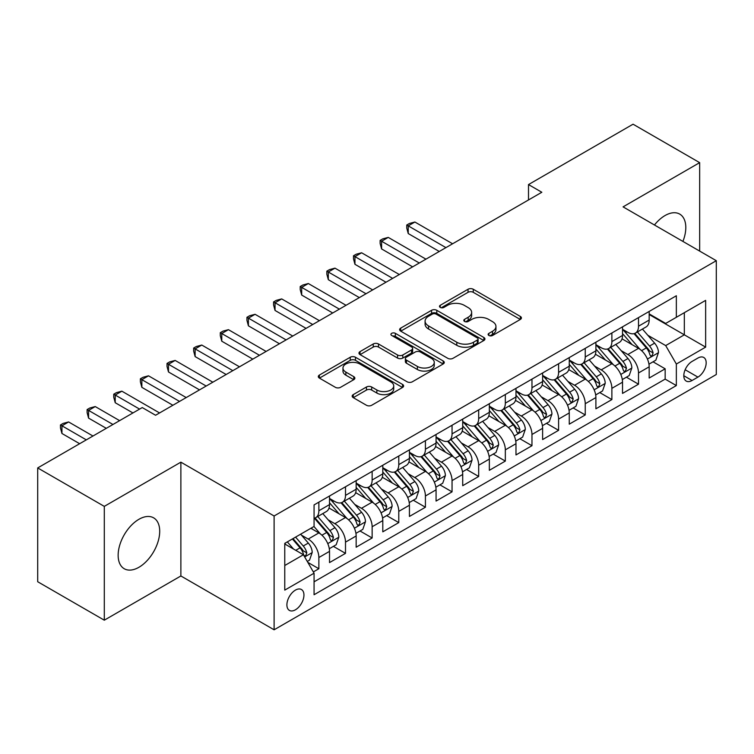 <?xml version="1.0" encoding="UTF-8"?>
<svg xmlns="http://www.w3.org/2000/svg" width="754" height="754" viewBox="0 0 754 754"><rect width="100%" height="100%" fill="white"/><g stroke="black" fill="none" stroke-linecap="round" stroke-linejoin="round"><path stroke-width="1.13" d="M488.884 335.483A2.592 1.499 0 0 0 492.55 335.483L520.326 319.442A3.695 2.139 0 0 0 521.41 317.934A3.695 2.139 0 0 0 520.326 316.426L473.267 289.253A3.695 2.139 0 0 0 468.036 289.253L440.251 305.295A2.592 1.499 0 0 0 439.497 306.35A2.592 1.499 0 0 0 440.251 307.406A2.592 1.499 0 0 0 443.918 307.406L447.508 305.332A11.828 6.833 0 0 1 464.247 305.332L468.168 307.594A11.828 6.833 0 0 1 471.636 312.42A11.828 6.833 0 0 1 468.168 317.255L464.568 319.328A2.592 1.499 0 0 0 463.814 320.384A2.592 1.499 0 0 0 464.568 321.44A2.592 1.499 0 0 0 468.234 321.44L471.825 319.366A11.828 6.833 0 0 1 488.564 319.366L492.485 321.628A11.828 6.833 0 0 1 495.953 326.463A11.828 6.833 0 0 1 492.485 331.289L488.884 333.372A2.592 1.499 0 0 0 488.13 334.427A2.592 1.499 0 0 0 488.884 335.483L488.884 333.372M138.924 567.281A29.387 16.965 120 0 0 158.123 541.391A29.387 16.965 120 0 0 153.618 517.838A29.387 16.965 120 0 0 138.924 519.299A29.387 16.965 120 0 0 119.726 545.189A29.387 16.965 120 0 0 124.231 568.733A29.387 16.965 120 0 0 138.924 567.281M682.917 241.421A29.387 16.965 120 0 0 679.712 214.098A29.387 16.965 120 0 0 665.019 215.559A29.387 16.965 120 0 0 654.453 224.994M295.417 609.807A12.055 6.956 120 0 0 303.297 599.185A12.055 6.956 120 0 0 301.449 589.524A12.055 6.956 120 0 0 295.417 590.118A12.055 6.956 120 0 0 287.547 600.74A12.055 6.956 120 0 0 289.395 610.401A12.055 6.956 120 0 0 295.417 609.807M353.249 394.615A3.695 2.139 0 0 0 352.165 396.133A3.695 2.139 0 0 0 353.249 397.641L366.453 405.266A3.695 2.139 0 0 0 371.684 405.266L402.542 387.452A3.695 2.139 0 0 0 403.616 385.935A3.695 2.139 0 0 0 402.542 384.427L355.473 357.255A3.695 2.139 0 0 0 350.242 357.255L319.394 375.068A3.695 2.139 0 0 0 318.311 376.576A3.695 2.139 0 0 0 319.394 378.093L335.341 387.302A3.695 2.139 0 0 0 340.572 387.302L353.777 379.677A3.695 2.139 0 0 0 354.861 378.169A3.695 2.139 0 0 0 353.777 376.651L345.86 372.09A9.887 5.712 0 0 1 342.966 368.046A9.887 5.712 0 0 1 349.074 362.778A9.887 5.712 0 0 1 359.856 364.012L390.836 381.901A9.887 5.712 0 0 1 393.729 385.935A9.887 5.712 0 0 1 387.631 391.213A9.887 5.712 0 0 1 376.849 389.978L371.684 387A3.695 2.139 0 0 0 366.453 387L353.249 394.615L353.249 397.641M180.875 462.164L104.297 506.377L37.7 467.932L37.7 581.739L104.297 620.184L180.875 575.971L274.107 629.797L274.107 515.99L180.875 462.164L180.875 575.971M699.655 251.082L699.655 162.647L623.068 206.869L716.3 260.696L274.107 515.99M699.655 162.647L633.058 124.203L528.507 184.57L528.507 199.942M37.7 467.932L142.252 407.565L155.569 415.256L541.824 192.261L528.507 184.57M447.772 358.31A3.695 2.139 0 0 0 453.003 358.31L483.851 340.497A3.695 2.139 0 0 0 484.935 338.989A3.695 2.139 0 0 0 483.851 337.481L436.792 310.309A3.695 2.139 0 0 0 431.561 310.309L400.704 328.122A3.695 2.139 0 0 0 399.62 329.63A3.695 2.139 0 0 0 400.704 331.138L447.772 358.31M392.721 336.039A2.592 1.499 0 0 1 395.35 336.407L395.35 333.334L443.192 360.959A3.695 2.139 0 0 1 444.276 362.467A3.695 2.139 0 0 1 443.192 363.975L412.344 381.788A3.695 2.139 0 0 1 407.113 381.788L360.044 354.616L360.044 351.6A3.695 2.139 0 0 0 358.97 353.108A3.695 2.139 0 0 0 360.044 354.616M360.044 351.6L373.249 343.975A3.695 2.139 0 0 1 378.48 343.975L397.565 354.993A3.695 2.139 0 0 0 402.796 354.993L411.561 349.931A3.695 2.139 0 0 0 412.645 348.423A3.695 2.139 0 0 0 411.561 346.915L391.684 335.445A2.592 1.499 0 0 1 390.93 334.39A2.592 1.499 0 0 1 392.523 333.004A2.592 1.499 0 0 1 395.35 333.334M313.334 571.928L318.867 568.742L307.811 562.361M301.515 535.199L308.207 539.063A15.071 8.699 60 0 1 318.867 557.517L329.517 551.362L329.517 562.588L345.502 553.361L333.381 546.367M328.16 519.817L334.842 523.681A15.071 8.699 60 0 1 345.502 542.135L356.152 535.981L356.152 547.206L372.137 537.979L360.016 530.986M354.795 504.435L361.486 508.3A15.071 8.699 60 0 1 372.137 526.754L382.796 520.599L382.796 531.834L398.781 522.607L386.661 515.604M381.43 489.063L388.122 492.918A15.071 8.699 60 0 1 398.781 511.372L409.431 505.227L409.431 516.452L425.416 507.225L413.296 500.222M408.074 473.682L414.757 477.546A15.071 8.699 60 0 1 425.416 496L436.066 489.846L436.066 501.071L452.051 491.844L439.931 484.85M434.709 458.3L441.401 462.164A15.071 8.699 60 0 1 452.051 480.618L462.711 474.464L462.711 485.689L478.686 476.462L466.566 469.469M461.344 442.918L468.036 446.783A15.071 8.699 60 0 1 478.686 465.237L489.346 459.082L489.346 470.317L505.331 461.09L493.21 454.087M487.989 427.546L494.671 431.401A15.071 8.699 60 0 1 505.331 449.855L515.981 443.71L515.981 454.935L531.966 445.708L519.845 438.705M514.624 412.165L521.306 416.029A15.071 8.699 60 0 1 531.966 434.483L542.626 428.329L542.626 439.554L558.601 430.327L546.48 423.333M541.259 396.783L547.951 400.647A15.071 8.699 60 0 1 558.601 419.101L569.261 412.947L569.261 424.172L585.245 414.945L573.125 407.952M567.894 381.401L574.586 385.266A15.071 8.699 60 0 1 585.245 403.72L595.896 397.575L595.896 408.8L611.88 399.573L599.76 392.57M594.538 366.029L601.221 369.884A15.071 8.699 60 0 1 611.88 388.338L622.531 382.193L622.531 393.418L638.515 384.191L638.515 372.966A15.071 8.699 -120 0 0 627.865 354.512L621.173 350.648M626.395 377.188L638.515 384.191M329.517 551.362A15.071 8.699 -120 0 0 318.867 532.908L310.874 528.29M356.152 535.981A15.071 8.699 -120 0 0 345.502 517.527L329.027 508.017M382.796 520.599A15.071 8.699 -120 0 0 372.137 502.145L355.662 492.635M409.431 505.227A15.071 8.699 -120 0 0 398.781 486.773L382.306 477.263M436.066 489.846A15.071 8.699 -120 0 0 425.416 471.391L408.941 461.882M462.711 474.464A15.071 8.699 -120 0 0 452.051 456.01L435.576 446.5M489.346 459.082A15.071 8.699 -120 0 0 478.686 440.628L462.221 431.118M515.981 443.71A15.071 8.699 -120 0 0 505.331 425.256L488.856 415.746M542.626 428.329A15.071 8.699 -120 0 0 531.966 409.874L515.491 400.365M569.261 412.947A15.071 8.699 -120 0 0 558.601 394.493L542.126 384.983M595.896 397.575A15.071 8.699 -120 0 0 585.245 379.111L568.77 369.601M622.531 382.193A15.071 8.699 -120 0 0 611.88 363.739L595.406 354.229M697.921 358.046L692.059 361.43A11.678 6.739 120 0 0 684.434 371.722A11.678 6.739 120 0 0 686.225 381.081A11.678 6.739 120 0 0 692.059 380.497L697.921 377.113A11.678 6.739 120 0 0 705.546 366.821A11.678 6.739 120 0 0 703.755 357.471A11.678 6.739 120 0 0 697.921 358.046M274.107 629.797L716.3 374.502L716.3 260.696M284.767 565.509L303.41 554.746L314.069 573.2L314.069 594.736L676.347 385.577L676.347 364.041L665.688 345.586L647.809 335.266M314.069 573.2L284.767 590.118L284.767 543.361L314.069 526.443L314.069 504.916L676.347 295.757L676.347 317.293L705.64 300.375L705.64 347.123L676.347 364.041M329.517 498.46L334.842 501.533A15.071 8.699 60 0 0 342.382 502.277L353.032 496.132A15.071 8.699 -120 0 0 356.152 489.233L356.152 480.618M356.152 483.078L361.486 486.151A15.071 8.699 60 0 0 369.017 486.905L379.677 480.75A15.071 8.699 -120 0 0 382.796 473.851L382.796 465.237M382.796 467.697L388.122 470.779A15.071 8.699 60 0 0 395.652 471.523L406.312 465.369A15.071 8.699 -120 0 0 409.431 458.47L409.431 449.855M409.431 452.315L414.757 455.397A15.071 8.699 60 0 0 422.297 456.142L432.947 449.987A15.071 8.699 -120 0 0 436.066 443.088L436.066 434.483M436.066 436.943L441.401 440.016A15.071 8.699 60 0 0 448.932 440.76L459.582 434.615A15.071 8.699 -120 0 0 462.711 427.716L462.711 419.101M462.711 421.561L468.036 424.634A15.071 8.699 60 0 0 475.567 425.388L486.226 419.233A15.071 8.699 -120 0 0 489.346 412.334L489.346 403.72M489.346 406.18L494.671 409.262A15.071 8.699 60 0 0 502.211 410.006L512.861 403.852A15.071 8.699 -120 0 0 515.981 396.953L515.981 388.338M515.981 390.798L521.306 393.88A15.071 8.699 60 0 0 528.846 394.625L539.496 388.47A15.071 8.699 -120 0 0 542.626 381.571L542.626 372.966M542.626 375.426L547.951 378.499A15.071 8.699 60 0 0 555.481 379.243L566.141 373.098A15.071 8.699 -120 0 0 569.261 366.199L569.261 357.584M569.261 360.044L574.586 363.117A15.071 8.699 60 0 0 582.116 363.871L592.776 357.716A15.071 8.699 -120 0 0 595.896 350.817L595.896 342.203M595.896 344.663L601.221 347.745A15.071 8.699 60 0 0 608.761 348.489L619.411 342.335A15.071 8.699 -120 0 0 622.531 335.436L622.531 326.821M314.069 581.815L665.16 379.111L665.16 368.81L649.175 378.037L649.175 366.812A15.071 8.699 -120 0 0 638.515 348.357L622.041 338.848M622.531 329.281L627.865 332.363A15.071 8.699 -120 0 0 635.396 333.108A15.071 8.699 -120 0 0 638.515 326.209L638.515 317.594M635.396 333.108L646.055 326.953A15.071 8.699 -120 0 0 649.175 320.054L649.175 311.449M318.867 502.145L318.867 510.76A15.071 8.699 60 0 1 315.738 517.659A15.071 8.699 60 0 1 314.069 518.271M315.738 517.659L326.397 511.504A15.071 8.699 -120 0 0 329.517 504.605L329.517 496M345.502 486.773L345.502 495.378A15.071 8.699 60 0 1 342.382 502.277M372.137 471.391L372.137 480.006A15.071 8.699 60 0 1 369.017 486.905M398.781 456.01L398.781 464.624A15.071 8.699 60 0 1 395.652 471.523M425.416 440.628L425.416 449.243A15.071 8.699 60 0 1 422.297 456.142M452.051 425.256L452.051 433.861A15.071 8.699 60 0 1 448.932 440.76M478.686 409.874L478.686 418.489A15.071 8.699 60 0 1 475.567 425.388M505.331 394.493L505.331 403.107A15.071 8.699 60 0 1 502.211 410.006M531.966 379.111L531.966 387.726A15.071 8.699 60 0 1 528.846 394.625M558.601 363.739L558.601 372.344A15.071 8.699 60 0 1 555.481 379.243M585.245 348.357L585.245 356.972A15.071 8.699 60 0 1 582.116 363.871M611.88 332.976L611.88 341.59A15.071 8.699 60 0 1 608.761 348.489M611.88 388.338L611.88 399.573M585.245 403.72L585.245 414.945M558.601 419.101L558.601 430.327M531.966 434.483L531.966 445.708M505.331 449.855L505.331 461.09M478.686 465.237L478.686 476.462M452.051 480.618L452.051 491.844M425.416 496L425.416 507.225M398.781 511.372L398.781 522.607M372.137 526.754L372.137 537.979M345.502 542.135L345.502 553.361M318.867 557.517L318.867 568.742M303.41 554.746L284.767 543.983M665.688 345.586L684.33 334.823L684.33 312.674L705.64 300.375M649.175 314.522L705.64 347.123M649.175 313.909L665.688 323.438L676.347 317.293M104.297 506.377L104.297 620.184M653.039 361.816L665.16 368.81M665.16 379.111L676.347 385.577M489.921 335.85L492.485 334.371A11.828 6.833 0 0 0 495.953 329.536L495.953 326.463M471.636 312.42L471.636 315.502A11.828 6.833 0 0 1 468.168 320.327L465.604 321.807M520.279 319.47L473.267 292.326A3.695 2.139 0 0 0 468.036 292.326L441.288 307.764M483.804 340.525L436.792 313.381A3.695 2.139 0 0 0 431.561 313.381L400.76 331.166M477.32 340.045A2.592 1.499 0 0 0 478.074 338.989A2.592 1.499 0 0 0 477.32 337.933L436.01 314.079A2.592 1.499 0 0 0 432.344 314.079L428.555 316.275A11.828 6.833 0 0 0 425.086 321.1A11.828 6.833 0 0 0 428.555 325.935L456.792 342.241A11.828 6.833 0 0 0 473.521 342.241L477.32 340.045L477.32 343.127A2.592 1.499 0 0 0 478.074 342.071L478.074 338.989M425.086 321.1L425.086 324.182A11.828 6.833 0 0 0 428.555 329.008L428.555 325.935M477.32 343.127L473.521 345.313A11.828 6.833 0 0 1 456.792 345.313L428.555 329.008M360.101 354.644L373.249 347.047L373.249 343.975M412.645 348.423L412.645 351.505A3.695 2.139 0 0 1 411.561 353.013L402.796 358.065A3.695 2.139 0 0 1 397.565 358.065L378.48 347.047A3.695 2.139 0 0 0 373.249 347.047M395.35 336.407L443.145 364.003M417.377 366.425A9.887 5.712 0 0 0 428.159 367.669A9.887 5.712 0 0 0 434.257 362.391A9.887 5.712 0 0 0 431.363 358.348L420.449 352.052A3.695 2.139 0 0 0 415.218 352.052L406.463 357.104A3.695 2.139 0 0 0 405.379 358.612A3.695 2.139 0 0 0 406.463 360.129L417.377 366.425L417.377 369.507A9.887 5.712 0 0 0 428.159 370.742A9.887 5.712 0 0 0 434.257 365.464L434.257 362.391M405.379 358.612L405.379 361.694A3.695 2.139 0 0 0 406.463 363.202L406.463 360.129M417.377 369.507L406.463 363.202M393.729 385.935L393.729 389.017A9.887 5.712 0 0 1 387.631 394.295A9.887 5.712 0 0 1 376.849 393.051L371.684 390.072A3.695 2.139 0 0 0 366.453 390.072L353.296 397.669M342.966 368.046L342.966 371.128A9.887 5.712 0 0 0 345.86 375.162L345.86 372.09M353.72 379.705L345.86 375.162M402.485 387.481L355.473 360.337A3.695 2.139 0 0 0 350.242 360.337L319.442 378.122M648.949 364.173L655.829 360.195L658.496 352.504A9.981 5.768 -120 0 0 654.604 343.136L642.436 329.046M639.995 349.328L625.566 332.618A28.822 16.635 -120 0 0 622.531 329.451M632.078 344.644L624.01 335.294A23.921 13.808 -120 0 0 622.531 333.683M452.589 243.778L414.888 222.015L408.234 225.861L408.234 233.552L439.262 251.468M634.039 333.645L646.348 347.905A9.981 5.768 60 0 1 649.91 354.776L650.636 355.963L651.984 355.775L653.105 352.938A9.981 5.768 -120 0 0 649.543 346.058L637.375 331.967M634.764 333.419L647.988 348.734A5.09 2.941 60 0 1 649.269 350.723L653.105 352.938M408.234 233.552L406.764 228.094L406.764 225.012L445.925 247.623M406.764 225.012L409.431 223.476L414.888 222.015M622.314 379.554L629.194 375.577L631.852 367.886A9.981 5.768 -120 0 0 627.969 358.518L615.801 344.427M613.36 364.71L598.93 347.999A28.822 16.635 -120 0 0 595.896 344.832M605.443 360.016L597.366 350.676A23.921 13.808 -120 0 0 595.896 349.064M425.944 259.159L388.253 237.397L381.599 241.242L381.599 248.933L412.627 266.85M607.404 349.027L619.713 363.277A9.981 5.768 60 0 1 623.275 370.157L624.001 371.345L625.349 371.156L626.47 368.31A9.981 5.768 -120 0 0 622.908 361.439L610.74 347.349M608.129 348.8L621.353 364.107A5.09 2.941 60 0 1 622.634 366.105L626.47 368.31M381.599 248.933L380.129 243.467L380.129 240.394L419.29 263.005M380.129 240.394L382.796 238.858L388.253 237.397M595.669 394.936L602.559 390.958L605.217 383.268A9.981 5.768 -120 0 0 601.334 373.89L589.157 359.799M586.725 380.091L572.286 363.381A28.822 16.635 -120 0 0 569.261 360.205M578.808 375.398L570.731 366.048A23.921 13.808 -120 0 0 569.261 364.446M399.309 274.531L361.618 252.778L354.955 256.624L354.955 264.305L385.991 282.222M580.759 364.408L593.078 378.659A9.981 5.768 60 0 1 596.631 385.539L597.356 386.717L598.704 386.529L599.826 383.692A9.981 5.768 -120 0 0 596.273 376.812L584.096 362.721M581.485 364.173L594.717 379.488A5.09 2.941 60 0 1 595.999 381.477L599.826 383.692M354.955 264.305L353.494 258.848L353.494 255.776L392.646 278.377M353.494 255.776L356.152 254.239L361.618 252.778M569.034 410.308L575.915 406.34L578.582 398.649A9.981 5.768 -120 0 0 574.689 389.271L562.522 375.181M560.081 395.464L545.651 378.753A28.822 16.635 -120 0 0 542.626 375.586M552.164 390.779L544.096 381.43A23.921 13.808 -120 0 0 542.626 379.827M372.674 289.913L334.983 268.151L328.32 271.996L328.32 279.687L359.347 297.604M554.124 379.79L566.433 394.04A9.981 5.768 60 0 1 569.996 400.921L570.721 402.099L572.069 401.91L573.191 399.073A9.981 5.768 -120 0 0 569.628 392.193L557.46 378.103M554.85 379.554L568.073 394.87A5.09 2.941 60 0 1 569.355 396.858L573.191 399.073M328.32 279.687L326.85 274.23L326.85 271.157L366.01 293.758M326.85 271.157L329.517 269.612L334.983 268.151M542.399 425.69L549.28 421.712L551.947 414.021A9.981 5.768 -120 0 0 548.054 404.653L535.887 390.563M533.446 410.845L519.016 394.135A28.822 16.635 -120 0 0 515.981 390.968M525.529 406.161L517.461 396.811A23.921 13.808 -120 0 0 515.981 395.2M346.029 305.295L308.339 283.532L301.685 287.378L301.685 295.068L332.712 312.985M527.489 395.162L539.798 409.422A9.981 5.768 60 0 1 543.361 416.293L544.086 417.48L545.434 417.292L546.556 414.455A9.981 5.768 -120 0 0 542.993 407.575L530.825 393.484M528.215 394.936L541.438 410.251A5.09 2.941 60 0 1 542.72 412.24L546.556 414.455M301.685 295.068L300.215 289.611L300.215 286.529L339.375 309.14M300.215 286.529L302.882 284.993L308.339 283.532M515.755 441.071L522.645 437.094L525.302 429.403A9.981 5.768 -120 0 0 521.419 420.035L509.252 405.944M506.811 426.227L492.371 409.516A28.822 16.635 -120 0 0 489.346 406.349M498.894 421.533L490.816 412.193A23.921 13.808 -120 0 0 489.346 410.581M319.394 320.676L281.704 298.914L275.04 302.759L275.04 310.45L306.077 328.367M500.854 410.544L513.163 424.794A9.981 5.768 60 0 1 516.716 431.674L517.442 432.862L518.79 432.673L519.911 429.827A9.981 5.768 -120 0 0 516.358 422.956L504.19 408.866M501.57 410.317L514.803 425.624A5.09 2.941 60 0 1 516.085 427.622L519.911 429.827M275.04 310.45L273.579 304.984L273.579 301.911L312.731 324.522M273.579 301.911L276.247 300.375L281.704 298.914M489.12 456.453L496 452.475L498.667 444.785A9.981 5.768 -120 0 0 494.784 435.407L482.607 421.316M480.166 441.608L465.736 424.898A28.822 16.635 -120 0 0 462.711 421.722M472.258 436.915L464.181 427.565A23.921 13.808 -120 0 0 462.711 425.963M292.759 336.048L255.069 314.295L248.405 318.141L248.405 325.822L279.442 343.739M474.209 425.925L486.519 440.176A9.981 5.768 60 0 1 490.081 447.056L490.807 448.234L492.155 448.046L493.276 445.209A9.981 5.768 -120 0 0 489.723 438.328L477.546 424.238M474.935 425.69L488.168 441.005A5.09 2.941 60 0 1 489.44 442.994L493.276 445.209M248.405 325.822L246.944 320.365L246.944 317.293L286.096 339.894M246.944 317.293L249.602 315.756L255.069 314.295M462.485 471.825L469.365 467.857L472.032 460.166A9.981 5.768 -120 0 0 468.14 450.788L455.972 436.698M453.531 456.981L439.101 440.27A28.822 16.635 -120 0 0 436.066 437.103M445.614 452.296L437.546 442.947A23.921 13.808 -120 0 0 436.066 441.344M266.115 351.43L228.424 329.668L221.77 333.513L221.77 341.204L252.797 359.121M447.574 441.307L459.883 455.557A9.981 5.768 60 0 1 463.446 462.438L464.172 463.616L465.52 463.427L466.641 460.59A9.981 5.768 -120 0 0 463.079 453.71L450.911 439.62M448.3 441.071L461.523 456.387A5.09 2.941 60 0 1 462.805 458.375L466.641 460.59M221.77 341.204L220.3 335.747L220.3 332.674L259.461 355.275M220.3 332.674L222.967 331.129L228.424 329.668M435.85 487.207L442.73 483.229L445.388 475.538A9.981 5.768 -120 0 0 441.505 466.17L429.337 452.08M426.896 472.362L412.457 455.652A28.822 16.635 -120 0 0 409.431 452.485M418.979 467.678L410.902 458.328A23.921 13.808 -120 0 0 409.431 456.717M239.48 366.812L201.789 345.049L195.126 348.895L195.126 356.585L226.162 374.502M420.939 456.679L433.248 470.939A9.981 5.768 60 0 1 436.802 477.81L437.527 478.997L438.885 478.809L440.006 475.972A9.981 5.768 -120 0 0 436.443 469.092L424.276 455.001M421.656 456.453L434.888 471.768A5.09 2.941 60 0 1 436.17 473.757L440.006 475.972M195.126 356.585L193.665 351.128L193.665 348.046L232.826 370.657M193.665 348.046L196.332 346.51L201.789 345.049M409.205 502.588L416.095 498.611L418.753 490.92A9.981 5.768 -120 0 0 414.87 481.552L402.693 467.461M400.261 487.744L385.822 471.033A28.822 16.635 -120 0 0 382.796 467.866M392.344 483.05L384.267 473.71A23.921 13.808 -120 0 0 382.796 472.098M212.845 382.193L175.154 360.431L168.491 364.276L168.491 371.967L199.527 389.884M394.295 472.061L406.604 486.311A9.981 5.768 60 0 1 410.167 493.191L410.892 494.379L412.24 494.19L413.362 491.344A9.981 5.768 -120 0 0 409.808 484.473L397.631 470.383M395.021 471.834L408.253 487.141A5.09 2.941 60 0 1 409.535 489.139L413.362 491.344M168.491 371.967L167.03 366.501L167.03 363.428L206.181 386.039M167.03 363.428L169.688 361.892L175.154 360.431M382.57 517.97L389.45 513.992L392.118 506.302A9.981 5.768 -120 0 0 388.225 496.924L376.058 482.833M373.616 503.125L359.187 486.415A28.822 16.635 -120 0 0 356.152 483.239M365.699 498.432L357.632 489.082A23.921 13.808 -120 0 0 356.152 487.48M186.21 397.565L148.51 375.812L141.856 379.658L141.856 387.339L172.883 405.256M367.66 487.442L379.969 501.693A9.981 5.768 60 0 1 383.532 508.573L384.257 509.751L385.605 509.563L386.727 506.726A9.981 5.768 -120 0 0 383.164 499.845L370.996 485.755M368.386 487.207L381.609 502.522A5.09 2.941 60 0 1 382.891 504.511L386.727 506.726M141.856 387.339L140.385 381.882L140.385 378.81L179.546 401.411M140.385 378.81L143.053 377.273L148.51 375.812M355.935 533.342L362.815 529.374L365.473 521.683A9.981 5.768 -120 0 0 361.59 512.305L349.422 498.215M346.981 518.498L332.552 501.787A28.822 16.635 -120 0 0 329.517 498.62M339.064 513.813L330.987 504.464A23.921 13.808 -120 0 0 329.517 502.861M159.565 412.947L121.875 391.185L115.221 395.03L115.221 402.721L132.93 412.947M341.025 502.824L353.334 517.074A9.981 5.768 60 0 1 356.896 523.955L357.622 525.133L358.97 524.944L360.092 522.107A9.981 5.768 -120 0 0 356.529 515.227L344.361 501.137M341.751 502.588L354.974 517.904A5.09 2.941 60 0 1 356.256 519.892L360.092 522.107M115.221 402.721L113.75 397.264L113.75 394.191L139.584 409.102M113.75 394.191L116.418 392.646L121.875 391.185M329.291 548.724L336.18 544.746L338.838 537.055A9.981 5.768 -120 0 0 334.955 527.687L322.778 513.597M320.346 533.879L313.975 526.499M312.429 529.195L311.393 527.989M119.613 420.638L95.24 406.566L88.576 410.412L88.576 418.102L106.295 428.329M314.38 518.196L326.699 532.456A9.981 5.768 60 0 1 330.252 539.327L330.978 540.514L332.326 540.326L333.447 537.489A9.981 5.768 -120 0 0 329.894 530.609L317.717 516.518M315.106 517.97L328.339 533.285A5.09 2.941 60 0 1 329.621 535.274L333.447 537.489M88.576 418.102L87.115 412.645L87.115 409.563L112.949 424.483M87.115 409.563L89.773 408.027L95.24 406.566M307.274 561.438L309.536 560.128L312.203 552.437A9.981 5.768 -120 0 0 308.311 543.069L300.648 534.19M293.504 549.025L287.331 541.881M285.785 544.567L284.767 543.389M92.968 436.019L68.605 421.948L61.941 425.793L61.941 433.484L79.651 443.71M292.392 538.959L300.054 547.828A9.981 5.768 60 0 1 303.617 554.708L304.343 555.896L305.69 555.707L306.812 552.861A9.981 5.768 -120 0 0 303.249 545.99L295.587 537.112M293.014 538.601L301.694 548.658A5.09 2.941 60 0 1 302.976 550.656L306.812 552.861M61.941 433.484L60.471 428.018L60.471 424.945L86.314 439.865M60.471 424.945L63.138 423.409L68.605 421.948M308.207 539.063L318.867 532.908M334.842 523.681L345.502 517.527M361.486 508.3L372.137 502.145M388.122 492.918L398.781 486.773M414.757 477.546L425.416 471.391M441.401 462.164L452.051 456.01M468.036 446.783L478.686 440.628M494.671 431.401L505.331 425.256M521.306 416.029L531.966 409.874M547.951 400.647L558.601 394.493M574.586 385.266L585.245 379.111M601.221 369.884L611.88 363.739M627.865 354.512L638.515 348.357M638.515 326.209L649.175 320.054M318.867 510.76L329.517 504.605M345.502 495.378L356.152 489.233M372.137 480.006L382.796 473.851M398.781 464.624L409.431 458.47M425.416 449.243L436.066 443.088M452.051 433.861L462.711 427.716M478.686 418.489L489.346 412.334M505.331 403.107L515.981 396.953M531.966 387.726L542.626 381.571M558.601 372.344L569.261 366.199M585.245 356.972L595.896 350.817M611.88 341.59L622.531 335.436M638.515 372.966L649.175 366.812M685.15 369.743L697.921 377.113M683.803 375.728L692.059 380.497M492.485 334.371L492.485 331.289M464.568 321.44L464.568 319.328M468.168 320.327L468.168 317.255M440.251 307.406L440.251 305.295M468.036 292.326L468.036 289.253M473.267 292.326L473.267 289.253M520.326 319.442L520.326 316.426M400.704 331.138L400.704 328.122M431.561 313.381L431.561 310.309M436.792 313.381L436.792 310.309M483.851 340.497L483.851 337.481M456.792 345.313L456.792 342.241M473.521 345.313L473.521 342.241M378.48 347.047L378.48 343.975M397.565 358.065L397.565 354.993M402.796 358.065L402.796 354.993M411.561 353.013L411.561 349.931M443.192 363.975L443.192 360.959M366.453 390.072L366.453 387M371.684 390.072L371.684 387M376.849 393.051L376.849 389.978M353.777 379.677L353.777 376.651M319.394 378.093L319.394 375.068M350.242 360.337L350.242 357.255M355.473 360.337L355.473 357.255M402.542 387.452L402.542 384.427M647.422 359.055L658.431 352.702M625.566 332.618L626.932 331.826M649.543 346.058L654.604 343.136M641.588 350.648L646.348 347.905M620.787 374.436L631.795 368.084M598.93 347.999L600.297 347.208M622.908 361.439L627.969 358.518M614.953 366.029L619.713 363.277M594.152 389.809L605.151 383.456M572.286 363.381L573.662 362.589M596.273 376.812L601.334 373.89M588.309 381.411L593.078 378.659M567.517 405.19L578.516 398.838M545.651 378.753L547.018 377.961M569.628 392.193L574.689 389.271M561.673 396.793L566.433 394.04M540.872 420.572L551.881 414.219M519.016 394.135L520.383 393.343M542.993 407.575L548.054 404.653M535.038 412.165L539.798 409.422M514.237 435.953L525.236 429.601M492.371 409.516L493.747 408.725M516.358 422.956L521.419 420.035M508.403 427.546L513.163 424.794M487.602 451.326L498.601 444.973M465.736 424.898L467.112 424.106M489.723 438.328L494.784 435.407M481.759 442.928L486.519 440.176M460.958 466.707L471.966 460.355M439.101 440.27L440.468 439.478M463.079 453.71L468.14 450.788M455.124 458.309L459.883 455.557M434.323 482.089L445.322 475.736M412.457 455.652L413.833 454.86M436.443 469.092L441.505 466.17M428.489 473.682L433.248 470.939M407.688 497.47L418.687 491.118M385.822 471.033L387.198 470.242M409.808 484.473L414.87 481.552M401.844 489.063L406.604 486.311M381.043 512.843L392.052 506.49M359.187 486.415L360.553 485.623M383.164 499.845L388.225 496.924M375.209 504.445L379.969 501.693M354.408 528.224L365.417 521.872M332.552 501.787L333.918 500.995M356.529 515.227L361.59 512.305M348.574 519.826L353.334 517.074M327.773 543.606L338.772 537.253M329.894 530.609L334.955 527.687M321.93 535.199L326.699 532.456M304.682 556.933L312.137 552.635M303.249 545.99L308.311 543.069M295.747 550.316L300.054 547.828"/></g></svg>
